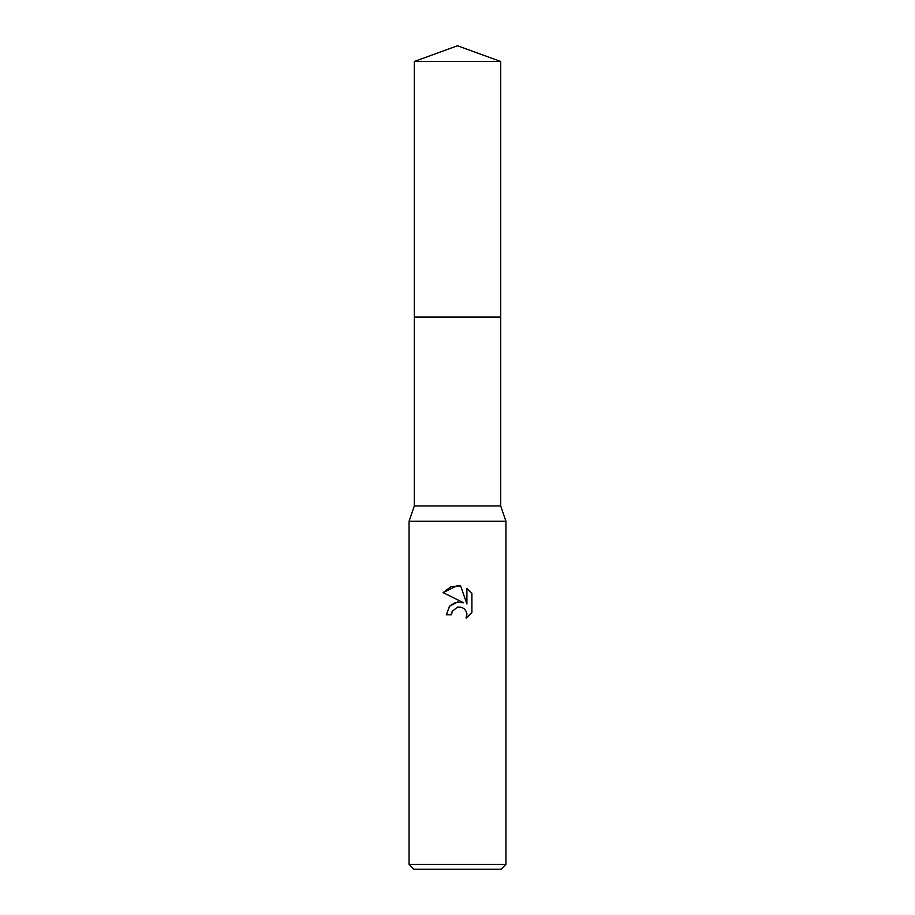 <?xml version="1.0" encoding="UTF-8"?>
<svg xmlns="http://www.w3.org/2000/svg" width="915" height="915" viewBox="0 0 915 915"><rect width="100%" height="100%" fill="white"/><g stroke="black" fill="none" stroke-linecap="round" stroke-linejoin="round"><path stroke-width="1.37" d="M414.312 61.477L500.688 61.477L457.5 45.75L414.312 61.477L414.312 505.938L500.688 505.938L505.938 521.275L505.938 864.401L409.062 864.401L413.9 869.25L501.1 869.25L505.938 864.401M414.312 505.938L409.062 521.275L505.938 521.275M457.5 607.148L452.262 611.243L451.45 614.754L446.36 614.754L449.517 606.256L457.5 602.013L463.665 602.768L443.112 592.634L457.5 585.531L460.622 585.875L466.902 603.957L466.902 588.471L471.9 593.515L471.9 612.615L466.101 618.163L466.925 614.697L466.33 611.735L464.66 609.23L462.155 607.549L457.5 607.148L460.817 607.137M451.45 614.754L451.964 611.918M460.622 585.875L450.843 586.721L443.112 592.634M471.9 593.515L466.902 588.471M463.665 602.768L457.18 602.059M455.659 602.39L449.78 605.959M466.822 613.439L466.101 618.163L471.9 612.615M414.312 317.025L500.688 317.025L500.688 505.938M500.688 61.477L500.688 317.025M409.062 521.275L409.062 864.401"/></g></svg>
